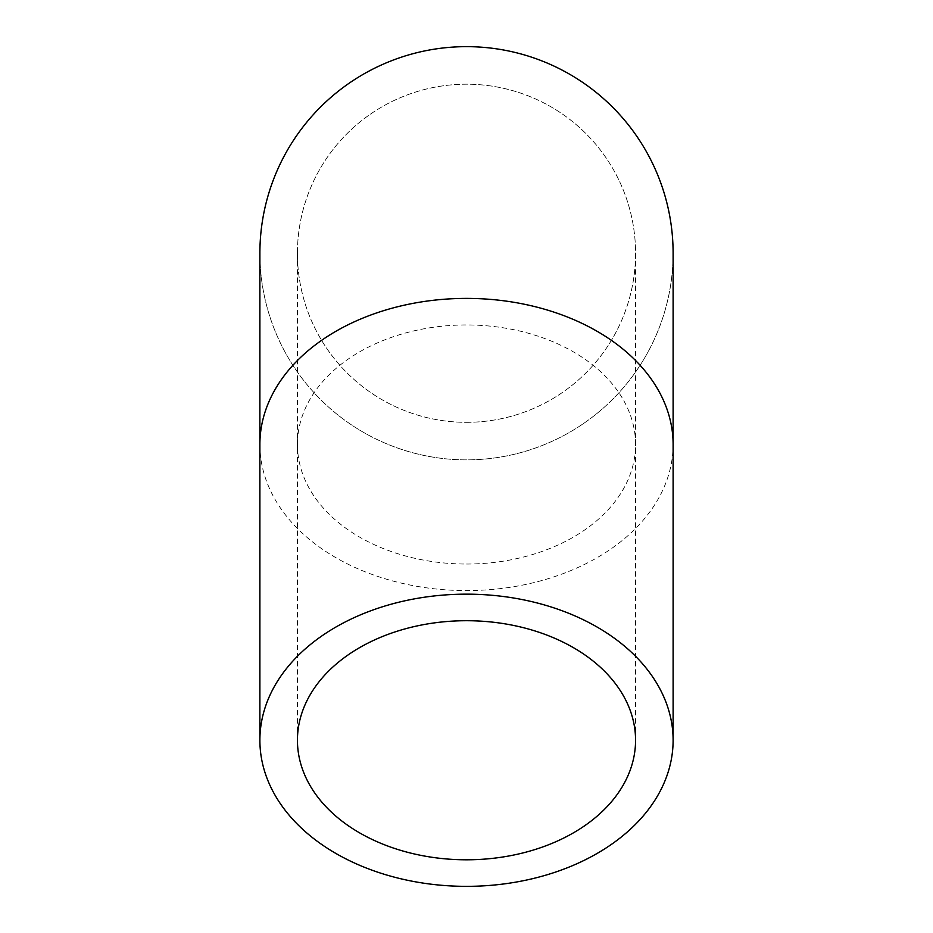 <?xml version="1.0" encoding="UTF-8"?>
<svg xmlns="http://www.w3.org/2000/svg" width="933" height="933" viewBox="0 0 933 933"><rect width="100%" height="100%" fill="white"/><g stroke="black" fill="none" stroke-linecap="round" stroke-linejoin="round"><path stroke-width="0.7" stroke-dasharray="4.67 3.5" d="M466.5 422.322A169.06 169.06 0 0 0 635.56 253.263A169.06 169.06 0 0 0 466.5 84.203A169.06 169.06 0 0 0 297.44 253.263A169.06 169.06 0 0 0 466.5 422.322A169.06 169.06 0 0 0 612.911 168.733A169.06 169.06 0 0 0 320.089 168.733A169.06 169.06 0 0 0 466.5 422.322M259.887 253.263A206.613 206.613 0 0 0 466.5 459.876A206.613 206.613 0 0 0 673.113 253.263M466.5 46.65A206.613 206.613 0 0 0 287.574 356.569A206.613 206.613 0 0 0 645.426 356.569A206.613 206.613 0 0 0 466.5 46.65M466.5 564.033A169.06 119.541 180 0 0 635.56 444.493A169.06 119.541 180 0 0 466.5 324.952A169.06 119.541 180 0 0 297.44 444.493A169.06 119.541 180 0 0 466.5 564.033M259.887 444.493A206.613 146.096 180 0 0 466.5 590.589A206.613 146.096 180 0 0 673.113 444.493M297.44 253.263L297.44 740.254M635.56 253.263L635.56 740.254"/><path stroke-width="1.4" d="M466.5 859.794A169.06 119.541 0 0 1 297.44 740.254A169.06 119.541 0 0 1 466.5 620.713A169.06 119.541 0 0 1 635.56 740.254A169.06 119.541 0 0 1 466.5 859.794M466.5 594.158A206.613 146.096 180 0 0 259.887 740.254A206.613 146.096 180 0 0 466.5 886.35A206.613 146.096 180 0 0 673.113 740.254A206.613 146.096 180 0 0 466.5 594.158M259.887 444.493A206.613 146.096 180 0 1 466.5 298.397A206.613 146.096 180 0 1 673.113 444.493L673.113 253.263A206.613 206.613 0 0 0 466.5 46.65A206.613 206.613 0 0 0 259.887 253.263L259.887 740.254M673.113 444.493L673.113 740.254"/></g></svg>
